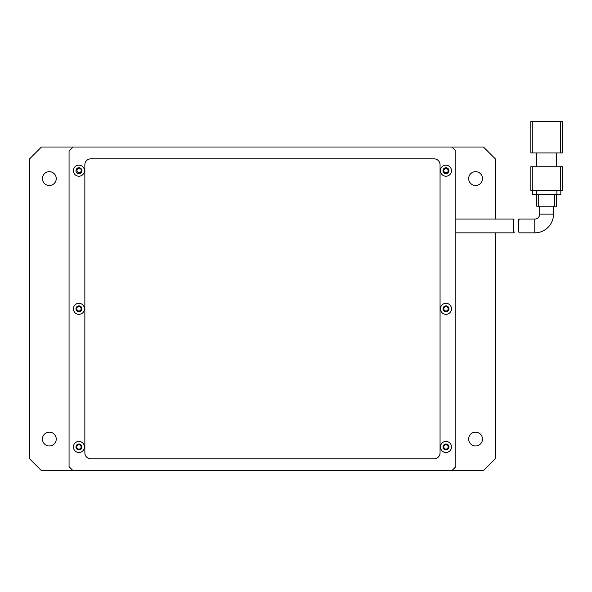 <?xml version="1.0" encoding="UTF-8"?>
<svg xmlns="http://www.w3.org/2000/svg" width="592" height="592" viewBox="0 0 592 592"><rect width="100%" height="100%" fill="white"/><g stroke="black" fill="none" stroke-linecap="round" stroke-linejoin="round"><path stroke-width="0.89" d="M56.24 439.064A6.904 6.904 0 0 1 49.336 445.976A6.904 6.904 0 0 1 42.424 439.064A6.904 6.904 0 0 1 49.336 432.16A6.904 6.904 0 0 1 56.24 439.064M56.24 178.584A6.904 6.904 0 0 1 49.336 185.496A6.904 6.904 0 0 1 42.424 178.584A6.904 6.904 0 0 1 49.336 171.68A6.904 6.904 0 0 1 56.24 178.584M482.48 439.064A6.904 6.904 0 0 1 475.576 445.976A6.904 6.904 0 0 1 468.664 439.064A6.904 6.904 0 0 1 475.576 432.16A6.904 6.904 0 0 1 482.48 439.064M482.48 178.584A6.904 6.904 0 0 1 475.576 185.496A6.904 6.904 0 0 1 468.664 178.584A6.904 6.904 0 0 1 475.576 171.68A6.904 6.904 0 0 1 482.48 178.584M73.016 470.64L69.064 466.696L69.064 150.96L73.016 147.016L41.44 147.016L29.6 158.856L29.6 458.8L41.44 470.64L483.464 470.64L495.304 458.8L495.304 232.856M495.304 219.04L495.304 158.856L483.464 147.016L451.896 147.016L455.84 150.96L455.84 466.696L451.896 470.64M513.479 228.593L514.174 232.856C513.486 233.278 512.894 218.618 514.026 219.04L513.301 223.236M513.294 223.31L513.271 225.966M514.174 232.856L455.84 232.856M514.026 219.04L455.84 219.04M518.296 225.989L519.08 219.04L534.776 219.04A4.936 4.936 0 0 0 539.704 214.104L539.704 206.216M539.704 214.104L553.52 214.104L553.52 206.216M553.52 214.104A18.744 18.744 0 0 1 534.776 232.856L519.169 232.856C518.474 233.27 517.948 218.603 519.08 219.04M532.8 152.936L532.8 121.36L560.424 121.36L560.424 152.936L530.824 152.936L530.824 121.36L530.824 152.936M562.4 152.936L562.4 121.36L562.4 152.936L560.424 152.936M562.4 121.36L560.424 121.36M532.8 121.36L530.824 121.36M556.48 166.744L556.48 152.936M536.744 166.744L536.744 152.936M532.8 166.744L530.824 166.744L530.824 190.424L532.8 190.424L532.8 166.744L560.424 166.744L560.424 190.424L532.8 190.424M560.424 190.424L562.4 190.424L562.4 166.744L560.424 166.744M532.408 190.424L532.408 194.376L536.352 194.376L536.352 190.424M556.872 190.424L556.872 194.376L536.352 194.376M556.872 194.376L560.824 194.376L560.824 190.424M536.744 206.216L536.744 194.376L536.744 206.216L538.72 206.216L538.72 194.376M554.504 194.376L554.504 206.216L538.72 206.216M554.504 206.216L556.48 206.216L556.48 194.376M448.936 446.96A2.96 2.96 0 0 1 445.976 449.92A2.96 2.96 0 0 1 443.016 446.96A2.96 2.96 0 0 1 445.976 444A2.96 2.96 0 0 1 448.936 446.96M448.936 308.824A2.96 2.96 0 0 1 445.976 311.784A2.96 2.96 0 0 1 443.016 308.824A2.96 2.96 0 0 1 445.976 305.864A2.96 2.96 0 0 1 448.936 308.824M448.936 170.696A2.96 2.96 0 0 1 445.976 173.656A2.96 2.96 0 0 1 443.016 170.696A2.96 2.96 0 0 1 445.976 167.736A2.96 2.96 0 0 1 448.936 170.696M81.896 446.96A2.96 2.96 0 0 1 78.936 449.92A2.96 2.96 0 0 1 75.976 446.96A2.96 2.96 0 0 1 78.936 444A2.96 2.96 0 0 1 81.896 446.96M81.896 308.824A2.96 2.96 0 0 1 78.936 311.784A2.96 2.96 0 0 1 75.976 308.824A2.96 2.96 0 0 1 78.936 305.864A2.96 2.96 0 0 1 81.896 308.824M81.896 170.696A2.96 2.96 0 0 1 78.936 173.656A2.96 2.96 0 0 1 75.976 170.696A2.96 2.96 0 0 1 78.936 167.736A2.96 2.96 0 0 1 81.896 170.696M440.448 446.96A5.528 5.528 0 0 0 445.976 452.488A5.528 5.528 0 0 0 451.496 446.96A5.528 5.528 0 0 0 445.976 441.432A5.528 5.528 0 0 0 440.448 446.96M440.448 308.824A5.528 5.528 0 0 0 445.976 314.352A5.528 5.528 0 0 0 451.496 308.824A5.528 5.528 0 0 0 445.976 303.304A5.528 5.528 0 0 0 440.448 308.824M440.448 170.696A5.528 5.528 0 0 0 445.976 176.216A5.528 5.528 0 0 0 451.496 170.696A5.528 5.528 0 0 0 445.976 165.168A5.528 5.528 0 0 0 440.448 170.696M73.408 446.96A5.528 5.528 0 0 0 78.936 452.488A5.528 5.528 0 0 0 84.456 446.96A5.528 5.528 0 0 0 78.936 441.432A5.528 5.528 0 0 0 73.408 446.96M73.408 308.824A5.528 5.528 0 0 0 78.936 314.352A5.528 5.528 0 0 0 84.456 308.824A5.528 5.528 0 0 0 78.936 303.304A5.528 5.528 0 0 0 73.408 308.824M73.408 170.696A5.528 5.528 0 0 0 78.936 176.216A5.528 5.528 0 0 0 84.456 170.696A5.528 5.528 0 0 0 78.936 165.168A5.528 5.528 0 0 0 73.408 170.696M451.896 147.016L73.016 147.016M434.136 458.8A5.92 5.92 0 0 0 440.056 452.88L440.056 164.776A5.92 5.92 0 0 0 434.136 158.856L90.776 158.856A5.92 5.92 0 0 0 84.856 164.776L84.856 452.88A5.92 5.92 0 0 0 90.776 458.8L434.136 458.8M443.8 170.696A2.168 2.168 0 0 0 445.976 172.864A2.168 2.168 0 0 0 448.144 170.696A2.168 2.168 0 0 0 445.976 168.52A2.168 2.168 0 0 0 443.8 170.696M443.8 308.824A2.168 2.168 0 0 0 445.976 311A2.168 2.168 0 0 0 448.144 308.824A2.168 2.168 0 0 0 445.976 306.656A2.168 2.168 0 0 0 443.8 308.824M443.8 446.96A2.168 2.168 0 0 0 445.976 449.128A2.168 2.168 0 0 0 448.144 446.96A2.168 2.168 0 0 0 445.976 444.792A2.168 2.168 0 0 0 443.8 446.96M76.76 446.96A2.168 2.168 0 0 0 78.936 449.128A2.168 2.168 0 0 0 81.104 446.96A2.168 2.168 0 0 0 78.936 444.792A2.168 2.168 0 0 0 76.76 446.96M76.76 308.824A2.168 2.168 0 0 0 78.936 311A2.168 2.168 0 0 0 81.104 308.824A2.168 2.168 0 0 0 78.936 306.656A2.168 2.168 0 0 0 76.76 308.824M76.938 170.466A2.168 2.168 0 0 0 79.106 172.635A2.168 2.168 0 0 0 81.282 170.466A2.168 2.168 0 0 0 79.106 168.298A2.168 2.168 0 0 0 76.938 170.466M534.776 219.04L534.776 232.856"/></g></svg>
